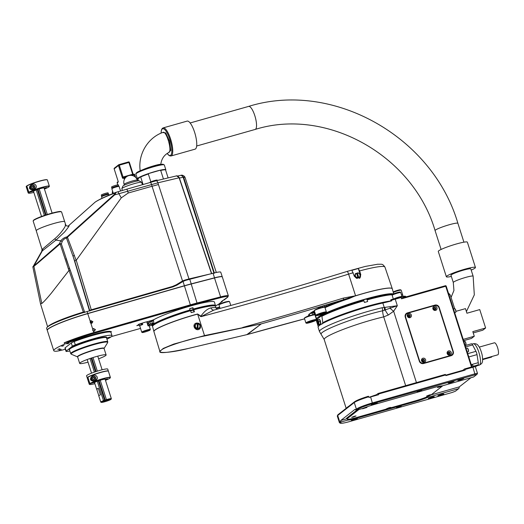 <?xml version="1.0" encoding="UTF-8"?>
<svg xmlns="http://www.w3.org/2000/svg" width="524" height="524" viewBox="0 0 524 524"><rect width="100%" height="100%" fill="white"/><g stroke="black" fill="none" stroke-linecap="round" stroke-linejoin="round"><path stroke-width="0.79" d="M390.963 301.045L390.668 300.114A3.471 0.38 -17.7 0 1 390.766 299.964L391.173 299.649L391.756 300.835A34.708 3.806 162.3 0 1 382.841 303.016A41.651 4.572 162.3 0 0 340.109 315.9A41.651 4.572 162.3 0 0 318.114 327.29L319.47 331.535A41.651 4.572 -17.7 0 1 340.305 320.583A41.651 4.572 -17.7 0 1 382.107 307.732L397.323 305.734L393.648 311.23L388.369 314.996L383.706 316.882A39.569 4.343 162.3 0 0 343.986 329.098A39.569 4.343 162.3 0 0 324.199 339.5L346.161 408.32M392.149 295.339A4.513 0.498 162.3 0 1 396.393 293.486A4.513 0.498 162.3 0 1 400.749 292.615C399.485 292.143 402.15 291.377 396.124 292.923C390.072 295.202 393.013 294.409 392.116 295.156L393.334 299.053M422.934 359.549A1.061 1.009 52 0 0 422.567 361.291A1.061 1.009 52 0 0 424.263 360.813A1.061 1.009 52 0 0 422.934 359.549M448.564 352.279A1.061 1.009 52 0 0 448.197 354.021A1.061 1.009 52 0 0 449.887 353.543A1.061 1.009 52 0 0 448.564 352.279M434.298 307.581A1.061 1.009 52 0 0 433.931 309.324A1.061 1.009 52 0 0 435.621 308.846A1.061 1.009 52 0 0 434.298 307.581M408.674 314.852A1.061 1.009 52 0 0 408.307 316.594A1.061 1.009 52 0 0 409.997 316.116A1.061 1.009 52 0 0 408.674 314.852M438.431 306.795A3.471 3.308 52 0 0 434.632 305.354L407.089 313.169A3.471 3.308 52 0 0 406.166 313.594M452.042 355.279A3.471 3.308 52 0 0 452.991 351.945M391.173 299.649L391.546 300.18A34.708 3.806 -17.7 0 0 395.22 299.165L397.323 305.734L382.644 310.778A40.957 4.493 162.3 0 0 340.62 323.773A40.957 4.493 162.3 0 0 321.173 334.404L324.199 339.5M431.088 394.873L459.286 386.876L470.984 377.725M459.286 386.876A1.389 0.393 -105.8 0 0 459.207 387.753L458.736 388.631L427.342 397.533A13.886 1.526 -17.7 0 1 415.768 401.482L415.545 400.781M347.019 418.755L346.96 418.741A13.886 1.526 -17.7 0 1 346.488 418.519A13.886 1.526 -17.7 0 1 346.901 417.929L356.942 410.076M340.685 421.381L341.491 421.892L340.666 422.541A13.192 1.448 162.3 0 0 340.397 423.222L339.532 422.783A13.886 1.526 -17.7 0 1 339.401 422.645A13.886 1.526 -17.7 0 1 339.814 422.062L340.685 421.381A1.389 0.393 74.2 0 1 340.764 420.497L355.003 409.362A1.389 0.393 74.2 0 1 355.043 409.336A1.389 0.393 74.2 0 1 355.501 409.794L356.372 409.106A13.886 1.526 -17.7 0 1 372.499 402.884L475.006 373.802A3.471 0.38 -17.7 0 1 477.488 373.396A3.471 0.38 -17.7 0 1 477.475 373.442L477.03 374.3L372.544 403.67A13.192 1.448 162.3 0 0 357.224 409.585L356.399 410.233L355.501 409.794M356.602 417.504L356.824 418.198A13.886 1.526 -17.7 0 1 347.897 420.071L347.484 419.226M347.897 420.071L341.491 421.892M356.399 410.233L362.805 408.412A13.886 1.526 -17.7 0 1 374.378 404.469L433.322 387.747A13.886 1.526 -17.7 0 1 442.243 385.88L473.637 376.972L477.03 374.3M475.052 374.588L472.91 367.232L464.899 369.505L465.109 370.16L445.891 375.61L445.682 374.955L378.413 394.041L378.053 393.498L376.546 394.677A5.207 0.57 -17.7 0 1 371.411 396.74M369.774 397.212A5.207 0.57 -17.7 0 1 368.975 397.408M445.885 375.59A5.207 0.57 162.3 0 0 446.507 375.439M463.209 370.697L463.033 370.141A5.207 0.57 -17.7 0 1 457.897 372.204M463.033 370.141L464.546 368.962L472.556 366.695L472.91 367.232A3.471 0.38 162.3 0 1 475.386 366.82L477.488 373.396M405.262 317.105L419.318 361.147A3.471 3.308 52 0 0 423.569 363.525L451.118 355.711A3.471 3.308 52 0 0 453.273 351.512L439.217 307.47A3.471 3.308 52 0 0 434.966 305.092L407.417 312.907A3.471 3.308 52 0 0 405.262 317.105M440.127 395.515A3.124 0.341 -17.7 0 1 437.894 395.882A3.124 0.341 -17.7 0 1 440.769 394.605A3.124 0.341 -17.7 0 1 443.848 393.983A3.124 0.341 -17.7 0 1 440.127 395.515M353.635 420.051A3.124 0.341 -17.7 0 1 351.408 420.418A3.124 0.341 -17.7 0 1 354.276 419.141A3.124 0.341 -17.7 0 1 357.361 418.519A3.124 0.341 -17.7 0 1 353.635 420.051M430.518 398.247A3.124 0.341 -17.7 0 1 428.285 398.613A3.124 0.341 -17.7 0 1 431.16 397.336A3.124 0.341 -17.7 0 1 434.239 396.714A3.124 0.341 -17.7 0 1 430.518 398.247M398.319 407.462L396.589 407.711L401.188 406.244L398.319 407.462M356.824 418.198L415.768 401.482M340.397 423.222A13.192 1.448 162.3 0 0 349.691 421.545L452.192 392.463L455.421 391.218L458.736 388.631M378.413 394.041L378.623 394.696L370.612 396.969A13.886 1.526 162.3 0 0 368.981 397.441L368.772 396.786A13.886 1.526 162.3 0 0 354.276 402.537L337.711 415.486L339.814 422.062L340.666 422.541M417.111 391.644L421.807 390.118L417.111 391.644M450.391 382.703A3.124 0.341 -17.7 0 1 448.164 383.07A3.124 0.341 -17.7 0 1 451.033 381.793A3.124 0.341 -17.7 0 1 454.111 381.171A3.124 0.341 -17.7 0 1 450.391 382.703M373.514 404.508A3.124 0.341 -17.7 0 1 371.28 404.875A3.124 0.341 -17.7 0 1 374.156 403.604A3.124 0.341 -17.7 0 1 377.234 402.976A3.124 0.341 -17.7 0 1 373.514 404.508M460 379.972A3.124 0.341 -17.7 0 1 457.773 380.339A3.124 0.341 -17.7 0 1 460.642 379.062A3.124 0.341 -17.7 0 1 463.72 378.439A3.124 0.341 -17.7 0 1 460 379.972M464.899 369.505L464.546 368.962L472.556 366.695C474.554 366.06 475.497 366.099 475.386 366.82M445.328 374.418L378.053 393.498L445.328 374.418L445.682 374.955M397.303 407.305L400.369 406.329M417.582 391.336L421.113 390.177M427.315 396.727L427.342 397.533M404.574 297.311L401.522 298.811L404.273 297.075A6.943 0.76 -17.7 0 1 405.982 296.905M368.398 396.262L368.772 396.786L368.398 396.262A13.192 1.448 -17.7 0 0 354.709 401.698M416.436 382.612L393.648 311.23A13.886 4.035 35 0 1 390.288 308.485A6.943 3.308 -97.5 0 0 390.013 306.737M388.369 314.996A13.886 6.452 48.9 0 1 385.245 310.09A6.943 4.356 -97.7 0 0 384.878 307.346M384.459 310.339A6.943 4.408 -93.1 0 0 384.236 307.392L382.841 303.016M408.681 315.068A0.865 0.825 52 0 0 408.294 316.398A0.865 0.825 52 0 0 409.683 315.514A0.865 0.825 52 0 0 408.681 315.068M408.91 316.738A0.865 0.825 52 0 0 408.111 315.717M434.311 307.798A0.865 0.825 52 0 0 433.918 309.127A0.865 0.825 52 0 0 435.313 308.243A0.865 0.825 52 0 0 434.311 307.798M434.54 309.468A0.865 0.825 52 0 0 433.741 308.446M448.577 352.495A0.865 0.825 52 0 0 448.184 353.824A0.865 0.825 52 0 0 449.579 352.94A0.865 0.825 52 0 0 448.577 352.495M448.806 354.165A0.865 0.825 52 0 0 448.007 353.143M422.947 359.765A0.865 0.825 52 0 0 422.56 361.095A0.865 0.825 52 0 0 423.949 360.211A0.865 0.825 52 0 0 422.947 359.765M423.176 361.436A0.865 0.825 52 0 0 422.377 360.414M321.9 316.254L321.147 316.051A40.61 4.454 -17.7 0 1 363.564 300.278L363.938 300.809A41.304 4.533 162.3 0 0 321.9 316.254L322.791 322.699A41.304 4.533 -17.7 0 1 390.93 300.94M318.271 326.616A41.304 4.533 -17.7 0 1 318.232 326.524A41.304 4.533 -17.7 0 1 318.219 326.275L316.345 320.603A41.304 4.533 162.3 0 0 316.345 320.609L318.232 326.524M392.207 294.776A41.304 4.533 162.3 0 0 367.141 299.898L367.665 301.542A41.304 4.533 162.3 0 0 364.462 302.453L363.938 300.809M367.141 299.898L366.767 299.374A40.61 4.454 -17.7 0 1 392.587 294.377M321.147 316.051L316.784 319.463L316.345 320.603M321.972 324.133L322.791 322.699M319.096 317.655A38.18 4.192 -17.7 0 1 350.766 303.796A38.18 4.192 -17.7 0 1 389.378 294.462M320.262 321.474L320.465 324.087L319.797 324.618L318.251 324.906L319.575 324.395L318.585 324.546A2.43 0.662 -100.7 0 0 318.723 323.085A2.43 0.662 -100.7 0 0 318.186 320.74A2.43 0.662 -100.7 0 0 317.524 319.922L319.391 319.391L320.262 321.474L318.716 321.762L317.845 319.686M318.585 324.546L317.524 319.922M320.092 324.382L320.374 324.33A2.43 0.662 -100.7 0 0 320.57 321.821A2.43 0.662 -100.7 0 0 319.476 319.555A2.43 0.662 -100.7 0 0 319.463 319.555L319.463 319.555M320.465 324.087L318.919 324.376L318.716 321.762M317.544 320.007L317.184 321.539L318.251 324.906M317.328 320.046L317.328 320.079A2.43 0.662 -100.7 0 0 317.184 321.539A2.43 0.662 -100.7 0 0 317.721 323.884A2.43 0.662 -100.7 0 0 318.382 324.703L318.402 324.736M317.328 320.079L318.382 324.703M471.194 270.115A15.275 1.677 162.3 0 0 475.451 267.469A15.275 1.677 162.3 0 0 460.393 270.515A15.275 1.677 162.3 0 0 446.356 276.757A15.275 1.677 162.3 0 0 451.354 276.449M475.451 267.469L467.375 242.16A15.275 1.677 162.3 0 0 452.317 245.212A15.275 1.677 162.3 0 0 438.28 251.448L446.356 276.757M453.293 282.508A10.415 1.14 162.3 0 1 453.601 282.069A10.415 1.14 162.3 0 1 456.777 280.458A10.415 1.14 162.3 0 1 467.218 276.986A10.415 1.14 162.3 0 1 473.133 276.181L470.821 268.95A10.415 1.14 162.3 0 0 461.985 270.581A10.415 1.14 162.3 0 0 451.295 274.838A10.415 1.14 162.3 0 0 450.987 275.277L453.293 282.508L453.941 290.453L451.072 297.416M455.952 311.328L465.463 308.629L466.936 313.228L479.748 309.592L485.624 327.998L472.805 331.633L474.279 336.238L471.462 338.439L463.609 340.666M474.279 336.238L463.196 339.382M485.624 327.998L482.807 330.199L473.218 332.923M471.364 343.836A3.471 0.983 74.2 0 1 471.469 343.783A3.471 0.983 74.2 0 1 472.609 344.916L475.969 351.329A3.471 0.983 74.2 0 1 477.017 354.617L478.274 362.667A3.471 0.983 74.2 0 1 478.078 364.874L475.975 366.518A3.471 0.983 74.2 0 1 475.877 366.571A3.471 0.983 74.2 0 1 475.759 366.577M479.237 347.104L494.387 342.807A6.249 1.762 74.2 0 1 497.793 348.336A6.249 1.762 74.2 0 1 497.8 354.827L482.643 359.123M491.879 356.503A3.865 1.087 74.2 0 1 491.505 357.106L482.637 359.621M473.336 366.486A1.703 0.478 -105.8 0 0 472.596 365.13A1.703 0.478 -105.8 0 0 472.491 365.09M473.198 366.518A1.906 0.537 -105.8 0 0 472.366 364.986A1.906 0.537 -105.8 0 0 472.196 364.946A1.906 0.537 -105.8 0 0 472.137 364.979M465.862 344.681A1.703 0.478 -105.8 0 0 465.934 344.589A1.703 0.478 -105.8 0 0 465.816 342.932A1.703 0.478 -105.8 0 0 465.043 341.465A1.703 0.478 -105.8 0 0 464.939 341.425M465.037 345.139L465.685 344.956A1.906 0.537 -105.8 0 0 465.81 344.831A1.906 0.537 -105.8 0 0 465.679 342.971A1.906 0.537 -105.8 0 0 464.814 341.321A1.906 0.537 -105.8 0 0 464.644 341.281A1.906 0.537 -105.8 0 0 464.585 341.314M448.511 293.355A4.166 3.969 52 0 1 450.575 295.85L454.662 308.662M455.815 312.062A1.703 0.478 -105.8 0 0 455.887 311.97A1.703 0.478 -105.8 0 0 455.769 310.313A1.703 0.478 -105.8 0 0 454.996 308.846A1.703 0.478 -105.8 0 0 454.891 308.806M455.474 312.311A1.906 0.537 -105.8 0 0 455.638 312.337A1.906 0.537 -105.8 0 0 455.762 312.212A1.906 0.537 -105.8 0 0 455.631 310.352A1.906 0.537 -105.8 0 0 454.767 308.702A1.906 0.537 -105.8 0 0 454.596 308.662L453.496 308.977M468.404 351.499A1.703 0.478 -105.8 0 0 468.476 351.414A1.703 0.478 -105.8 0 0 468.358 349.757A1.703 0.478 -105.8 0 0 467.585 348.283A1.703 0.478 -105.8 0 0 467.48 348.244M468.056 351.748A1.906 0.537 -105.8 0 0 468.22 351.781A1.906 0.537 -105.8 0 0 468.351 351.656A1.906 0.537 -105.8 0 0 468.22 349.796A1.906 0.537 -105.8 0 0 467.356 348.146A1.906 0.537 -105.8 0 0 467.179 348.106L466.085 348.414M365.326 407.698L362.556 408.812L366.97 407.397L365.326 407.698M440.284 386.43L437.514 387.544L441.929 386.136L440.284 386.43M359.15 409.454A13.886 1.526 162.3 0 0 358.278 410.01L347.517 418.434A13.886 1.526 162.3 0 0 347.104 419.017A13.886 1.526 162.3 0 0 357.014 417.386L415.316 400.847A13.886 1.526 162.3 0 0 431.442 394.624L442.21 386.201A13.886 1.526 162.3 0 0 442.603 385.775M429.353 394.978L426.582 396.092L430.997 394.683L429.353 394.978M389.227 407.685L386.45 408.799L390.871 407.39L389.227 407.685M354.394 416.246L351.624 417.359L356.038 415.945L354.394 416.246M353.327 417.078L351.787 417.333L355.888 416.023L353.327 417.078M353.294 416.79L354.028 416.528M388.153 408.524L386.62 408.772L390.721 407.462L388.153 408.524M388.12 408.229L388.86 407.967M428.285 395.816L426.746 396.065L430.846 394.762L428.285 395.816M428.252 395.522L428.986 395.266M440.245 386.463L441.778 386.214L437.678 387.518L440.245 386.463M440.271 386.758L439.184 386.974M403.159 296.348L402.753 295.091A4.513 0.498 162.3 0 0 402.714 295.045A4.513 0.498 162.3 0 0 401.548 295.123M401.502 294.986A4.336 0.478 -17.7 0 1 402.498 294.933L402.714 295.045M402.668 295.019A4.513 0.498 162.3 0 0 402.701 294.92L401.194 290.191A4.513 0.498 162.3 0 0 401.148 290.145L400.46 289.798A3.956 0.432 162.3 0 0 397.126 290.46A3.956 0.432 162.3 0 0 393.19 291.992M401.148 290.145A4.513 0.498 162.3 0 0 397.834 290.761A4.513 0.498 162.3 0 0 393.308 292.405M402.701 294.92A4.513 0.498 162.3 0 0 401.495 294.96M449.874 355.095A2.188 2.083 -128 0 1 447.136 352.482A2.188 2.083 -128 0 1 450.633 351.493A2.188 2.083 -128 0 1 449.874 355.095M424.25 362.366A2.188 2.083 -128 0 1 421.512 359.752A2.188 2.083 -128 0 1 425.003 358.763A2.188 2.083 -128 0 1 424.25 362.366M435.608 310.391A2.188 2.083 -128 0 1 432.87 307.784A2.188 2.083 -128 0 1 436.368 306.795A2.188 2.083 -128 0 1 435.608 310.391M409.984 317.662A2.188 2.083 -128 0 1 407.246 315.055A2.188 2.083 -128 0 1 410.737 314.066A2.188 2.083 -128 0 1 409.984 317.662M434.75 305.512L407.842 313.149A3.471 3.308 52 0 0 405.687 317.341L419.534 360.728A3.471 3.308 52 0 0 423.785 363.106L450.692 355.469A3.471 3.308 52 0 0 452.847 351.276L439.001 307.889A3.471 3.308 52 0 0 434.75 305.512M405.209 316.928A3.471 3.308 -128 0 1 406.421 313.961L406.755 313.699M451.786 354.918L451.452 355.174A3.471 3.308 -128 0 1 450.365 355.731L450.692 355.469M423.785 363.106L450.365 355.731M423.458 363.361A3.471 3.308 -128 0 1 419.776 362.084M435.418 309.501A1.212 1.159 52 0 0 433.918 307.588M409.788 316.771A1.212 1.159 52 0 0 408.294 314.858M449.677 354.198A1.212 1.159 52 0 0 448.184 352.285M424.054 361.468A1.212 1.159 52 0 0 422.56 359.556M435.084 309.658A1.212 1.159 52 0 0 435.627 307.791A1.212 1.159 52 0 0 433.682 309.029A1.212 1.159 52 0 0 435.084 309.658M409.46 316.928A1.212 1.159 52 0 0 410.004 315.062A1.212 1.159 52 0 0 408.058 316.3A1.212 1.159 52 0 0 409.46 316.928M449.35 354.355A1.212 1.159 52 0 0 449.893 352.488A1.212 1.159 52 0 0 447.948 353.726A1.212 1.159 52 0 0 449.35 354.355M423.719 361.626A1.212 1.159 52 0 0 424.27 359.759A1.212 1.159 52 0 0 422.324 360.997A1.212 1.159 52 0 0 423.719 361.626M362.785 408.694L366.82 407.476L362.785 408.694M365.307 407.895L364.029 408.34M193.435 310.097A31.237 3.426 162.3 0 0 190.618 310.883M161.156 321.061A30.89 3.393 -17.7 0 1 198.642 308.42A30.89 3.393 -17.7 0 1 205.421 306.933M359.588 270.928L360.781 274.589L359.746 278.211L354.381 276.397L351.918 270.312L358.311 268.504L359.588 270.928A40.322 4.428 162.3 0 1 384.963 267.135L392.273 288.731A40.721 4.467 -17.7 0 1 392.286 288.776M365.149 266.454L377.175 264.332M365.149 266.474L347.72 271.222M353.196 272.735A40.322 4.428 162.3 0 0 348.617 274.118L347.464 271.314L347.949 271.177L343.416 272.552C298.909 286.222 255.692 298.752 213.759 310.123L200.941 316.673L197.653 314.118A33.32 3.655 162.3 0 0 153.912 331.568L159.866 351.408L163.252 348.434L173.706 344.091L204.661 335.55L261.279 323.871L246.83 334.666M200.43 327.913L199.546 328.987C196.323 331.738 191.699 326 195.288 323.511C199.12 322.384 200.836 323.852 200.43 327.913M194.024 312.035L193.422 310.044L193.756 309.789A33.051 3.629 -17.7 0 1 215.547 306.389L216.222 308.171A5.207 0.57 -17.7 0 1 219.661 307.162L216.176 308.06A3.124 0.341 -17.7 0 1 219.661 307.162M153.912 331.568L152.582 326.485A33.051 3.629 -17.7 0 1 190.553 310.693L191.214 312.645A33.156 3.635 -17.7 0 1 194.411 311.741L193.756 309.789M153.879 331.437A33.32 3.655 -17.7 0 1 192.164 315.514A33.32 3.655 -17.7 0 1 197.613 314L200.895 316.155C204.163 311.518 207.504 308.76 210.917 307.876A33.15 3.635 -17.7 0 1 216.222 308.171L216.936 309.258M320.275 306.868L320.524 307.654L318.605 307.64L320.845 306.691A488.25 53.579 162.3 0 0 327.585 304.667A4.166 0.458 -17.7 0 1 331.103 304.018A4.166 0.458 -17.7 0 1 329.544 304.903A41.396 4.539 162.3 0 0 326.59 306.14L323.603 307.084M309.357 313.994L309.835 315.494A3.471 0.38 162.3 0 0 306.265 316.935M309.835 315.494L308.649 315.723L308.498 315.252M314.976 314.315A41.396 4.539 -17.7 0 1 314.361 314.086A41.396 4.539 -17.7 0 1 314.059 313.738A41.396 4.539 -17.7 0 1 314.669 312.52L309.684 313.706A47.206 5.181 162.3 0 0 308.525 315.5A47.206 5.181 162.3 0 0 308.649 315.723M314.708 311.931L310.365 313.182A47.206 5.181 -17.7 0 1 314.348 310.798M320.524 307.654A3.471 0.38 162.3 0 0 316.168 309.324M393.701 293.807L392.306 288.822A40.721 4.467 162.3 0 0 355.593 295.85L343.646 299.636L343.325 298.11L355.567 295.778L348.617 274.118A485.872 53.317 -17.7 0 1 200.941 316.673L200.895 316.155A3.471 1.376 13 0 0 201.223 316.273M314.361 314.086L312.677 314.885A3.471 0.38 162.3 0 1 312.69 314.885M314.498 314.682L315.062 314.544M393.347 293.964A40.518 4.447 162.3 0 0 351.27 303.363A40.518 4.447 162.3 0 0 316.679 319.07A40.518 4.447 162.3 0 0 316.915 319.358M390.485 294.377A38.56 4.231 162.3 0 0 350.89 303.71A38.56 4.231 162.3 0 0 318.566 318.068M355.383 295.824L349.082 298.588A40.702 4.467 162.3 0 0 325.004 307.667M348.794 297.023L349.082 298.588M312.088 313.024L312.677 314.885M322.686 307.254L322.365 306.232M214.657 309.907L214.067 310.057M261.26 323.878L204.629 335.969C189.328 338.851 163.835 347.183 161.313 350.124C155.111 353.897 171.053 352.907 188.411 348.44L247.459 334.495L261.26 323.878A0.347 0.328 52.4 0 0 261.279 323.871A486.881 53.428 -17.7 0 0 343.646 299.636A41.396 4.539 -17.7 0 0 329.544 304.903L329.314 304.195M213.956 310.07A3.471 2.934 82.3 0 1 210.917 307.876M199.389 329.105A3.471 3.301 52.4 0 0 195.144 323.622M359.503 278.375A3.471 3.301 52.4 0 0 360.361 274.91L358.311 268.504M228.156 339.028L247.315 334.541M343.325 298.11A485.493 53.278 162.3 0 1 242.684 327.461L242.678 327.867M304.437 318.271L304.66 317.839A5.207 0.57 -17.7 0 1 304.817 317.682A5.207 0.57 -17.7 0 1 309.894 315.638A5.207 0.57 -17.7 0 1 314.518 314.695L314.95 314.911A5.554 0.609 162.3 0 0 310.018 315.92A5.554 0.609 162.3 0 0 304.601 318.101A5.554 0.609 162.3 0 0 304.437 318.271A5.554 0.609 162.3 0 0 304.424 318.343L305.892 322.948A5.554 0.609 -17.7 0 1 306.068 322.705A5.554 0.609 -17.7 0 1 311.78 320.433A5.554 0.609 -17.7 0 1 316.476 319.568A5.554 0.609 -17.7 0 1 316.463 319.64L316.241 320.072A5.207 0.57 162.3 0 0 312.114 320.734A5.207 0.57 162.3 0 0 306.494 322.941A5.207 0.57 162.3 0 0 306.376 323.216A5.207 0.57 162.3 0 0 311.466 322.129A5.207 0.57 162.3 0 0 316.241 320.072M307.929 322.535A3.642 0.4 -17.7 0 1 311.485 321.107A3.642 0.4 -17.7 0 1 314.728 320.439A3.642 0.4 -17.7 0 1 311.413 321.965A3.642 0.4 -17.7 0 1 307.824 322.646A3.642 0.4 -17.7 0 1 307.929 322.535M306.376 323.216L305.944 323A5.554 0.609 -17.7 0 1 305.892 322.948M316.476 319.568L315.009 314.97A5.554 0.609 162.3 0 0 314.95 314.911M219.752 307.45A5.554 0.609 162.3 0 0 216.34 308.453M218.999 304.975L219.222 304.542A5.207 0.57 -17.7 0 1 223.997 302.486A5.207 0.57 -17.7 0 1 229.08 301.398A5.207 0.57 -17.7 0 1 229.086 301.405L229.512 301.621A5.554 0.609 162.3 0 0 229.512 301.621A5.554 0.609 162.3 0 0 224.089 302.78A5.554 0.609 162.3 0 0 218.999 304.975A5.554 0.609 162.3 0 0 218.986 305.047L220.06 308.413M230.776 305.466L229.564 301.673A5.554 0.609 162.3 0 0 229.525 301.621M316.391 315.324A5.207 0.57 162.3 0 0 316.28 315.605A5.207 0.57 162.3 0 0 321.363 314.511A5.207 0.57 162.3 0 0 326.138 312.455A5.207 0.57 162.3 0 0 322.018 313.116A5.207 0.57 162.3 0 0 316.391 315.324M317.832 314.917A3.642 0.4 -17.7 0 1 321.389 313.49A3.642 0.4 -17.7 0 1 324.625 312.828A3.642 0.4 -17.7 0 1 321.31 314.354A3.642 0.4 -17.7 0 1 317.727 315.029A3.642 0.4 -17.7 0 1 317.832 314.917M314.341 310.653L314.564 310.228A5.207 0.57 -17.7 0 1 314.714 310.07A5.207 0.57 -17.7 0 1 319.797 308.027A5.207 0.57 -17.7 0 1 324.422 307.077L324.854 307.3A5.554 0.609 162.3 0 0 319.922 308.308A5.554 0.609 162.3 0 0 314.498 310.49A5.554 0.609 162.3 0 0 314.341 310.653A5.554 0.609 162.3 0 0 314.328 310.725L315.795 315.33A5.554 0.609 -17.7 0 1 315.972 315.088A5.554 0.609 -17.7 0 1 321.677 312.821A5.554 0.609 -17.7 0 1 326.373 311.95A5.554 0.609 -17.7 0 1 326.367 312.029L326.138 312.455M326.373 311.95L324.906 307.352A5.554 0.609 162.3 0 0 324.854 307.3M316.28 315.605L315.848 315.382A5.554 0.609 -17.7 0 1 315.795 315.33M355.619 273.508L355.364 274.825A2.43 2.312 52.4 0 1 356.562 273.266L355.22 273.816L354.663 276.482L356.687 278.414L358.776 277.582A2.43 2.312 52.4 0 0 357.329 273.05L356.589 273.345M358.776 277.582L357.329 273.05M356.687 278.414L359.674 277.379L360.23 274.714L358.206 272.775L357.316 273.017M355.036 274.674A2.43 2.312 52.4 0 0 354.807 275.788M355.134 276.934A2.43 2.312 52.4 0 0 356.189 277.936M357.479 278.192A2.43 2.312 52.4 0 0 358.285 277.962M358.789 277.615L359.674 277.379M354.663 276.482L355.062 276.174L357.086 278.106M356.562 273.266L358.01 277.799A2.43 2.312 52.4 0 1 355.364 274.825L355.062 276.174M358.534 277.812L357.067 273.214M198.779 328.646L195.668 328.613L194.489 326.072L196.022 323.878L197.404 323.701A2.43 2.312 52.4 0 0 197.05 328.371L198.779 328.646L200.312 326.445L199.14 323.911L197.384 323.898M197.404 323.701L197.05 328.371M196.356 328.699A2.43 2.312 52.4 0 0 197.528 328.843M195.413 324.749A2.43 2.312 52.4 0 0 194.98 325.365M194.784 326.714A2.43 2.312 52.4 0 0 195.393 328.017M194.489 326.072L194.889 325.764L196.068 328.306L197.044 328.404M196.428 323.57L194.889 325.764M195.668 328.613L196.068 328.306M197.849 328.509L197.856 328.469A2.43 2.312 52.4 0 0 198.203 323.806L198.21 323.773M197.856 328.469L198.203 323.806M197.594 328.699L197.954 323.97M47.363 329.943L47.455 329.773A34.571 3.792 -17.7 0 1 87.705 313.522L184.402 285.757A37.348 4.1 -17.7 0 1 191.175 283.903L214.467 277.851A13.742 1.506 -17.7 0 1 221.999 276.685L222.169 276.777A13.886 1.526 162.3 0 0 214.565 277.949L191.273 284.001A37.486 4.113 162.3 0 0 184.474 285.862L87.777 313.627A34.708 3.806 162.3 0 0 47.363 329.943A34.708 3.806 162.3 0 0 47.291 330.408L53.749 350.654A34.708 3.806 162.3 0 0 55.511 351.257A13.886 1.526 162.3 0 0 64.721 349.384L65.336 349.207M59.939 348.722L57.791 349.37L59.939 348.722M63.915 345.611L61.767 346.259L63.915 345.611M61.236 349.298L59.088 349.947L61.236 349.298M69.024 343.213L66.876 343.862L69.024 343.213M65.179 347.766L66.227 351.054A6.943 0.76 162.3 0 0 66.017 351.349L64.969 348.06A6.943 0.76 -17.7 0 1 65.179 347.766L71.297 342.984A6.943 0.76 -17.7 0 1 74.264 341.563A25.335 2.777 -17.7 0 1 110.957 332.399A25.335 2.777 162.3 0 0 92.859 335.373L76.812 339.932A13.886 1.526 162.3 0 0 64.616 344.13A34.708 3.806 162.3 0 0 53.749 350.654M93.462 331.437L92.709 329.079L93.468 328.522L95.447 329.576L93.462 331.437L93.822 332.557L190.513 304.798A37.486 4.113 -17.7 0 1 197.312 302.931L220.604 296.879L214.467 277.851M90.947 323.544L90.194 321.192L90.953 320.629L92.931 321.69L90.947 323.544L92.709 329.079M218.639 304.202A0.694 0.662 52 0 0 218.855 304.09L215.469 305.885A13.192 1.448 162.3 0 0 218.639 304.202L222.242 301.379L221.279 301.654L227.501 297.265A13.192 1.448 162.3 0 0 220.545 297.697L220.604 296.879A13.886 1.526 -17.7 0 1 228.346 295.844L222.307 276.908A13.886 1.526 162.3 0 0 222.169 276.777M74.264 341.563L75.312 344.851A25.335 2.777 -17.7 0 1 112.005 335.688L110.747 331.744A25.335 2.777 162.3 0 0 92.65 334.718L76.602 339.27L76.812 339.932M110.767 331.816L111.422 331.627A26.03 2.856 162.3 0 1 111.396 331.771L110.806 331.934M220.545 297.697L197.247 303.75A36.791 4.035 162.3 0 0 190.579 305.577L93.881 333.343A34.014 3.734 162.3 0 0 69.044 341.687A13.886 1.526 -17.7 0 1 76.602 339.27M193.33 309.042L193.166 309.566A32.062 3.517 162.3 0 0 189.957 310.477L189.714 308.616A33.241 3.648 162.3 0 1 192.917 307.706L193.33 309.042A33.189 3.642 -17.7 0 1 215.449 305.603L214.46 302.079A33.32 3.655 162.3 0 0 214.447 302.053A33.32 3.655 162.3 0 0 208.657 301.798A33.32 3.655 162.3 0 0 172.874 311.629L172.874 311.629M138.113 325.162L136.803 325.699L138.88 325.109M141.12 323.4L142.705 324.513L140.845 324.061L138.585 324.369L142.083 323.19A5.207 0.57 162.3 0 1 147.264 321.716L152.759 320.112A34.014 3.734 162.3 0 1 153.165 319.876L153.814 319.686A33.32 3.655 -17.7 0 1 156.8 318.12L156.8 318.134A33.32 3.655 162.3 0 0 153.375 319.961L152.746 320.229L153.368 319.941A33.32 3.655 -17.7 0 1 153.768 319.699M164.484 314.78L164.484 314.78A33.32 3.655 162.3 0 0 156.827 318.107M164.523 314.767A33.32 3.655 -17.7 0 1 172.835 311.649A33.32 3.655 162.3 0 0 164.529 314.773A0.694 0.373 -111.8 0 1 164.523 314.767M131.02 322.843L130.338 323.033M214.447 302.047A33.32 3.655 -17.7 0 1 214.454 302.06L214.46 302.079A33.32 3.655 162.3 0 0 208.683 301.804L208.657 301.798M153.329 319.823L153.368 319.941A0.694 0.629 -121.2 0 0 153.375 319.961L154.01 323.786L153.571 324.192A33.176 3.642 162.3 0 0 152.936 324.69L152.608 324.88L152.183 324.238M192.917 307.706L192.636 307.922A32.062 3.517 162.3 0 0 189.754 308.741M193.166 309.566L192.636 307.922M69.044 341.687L64.197 342.814A34.708 3.806 -17.7 0 1 93.822 332.557L93.881 333.343M227.501 297.265A0.694 0.662 52 0 0 227.717 297.154L224.115 299.977A0.694 0.662 -128 0 1 223.899 300.088M222.242 301.379A0.694 0.662 52 0 0 222.68 300.56M142.259 323.125L142.705 324.513A4.513 0.498 162.3 0 0 139.744 325.954L138.775 325.096L138.139 325.162L139.384 325.201M151.108 324.035L151.39 324.101A34.512 3.786 -17.7 0 1 152.052 323.583L150.087 324.14L148.037 325.869L148.154 323.007L149.956 321.775L152.045 321.186L151.816 320.531L152.746 320.229M152.589 326.229L152.209 325.784A33.189 3.642 -17.7 0 1 152.608 324.88A1.389 1.258 -44.2 0 0 152.314 324.343L151.338 324.127L149.373 324.69A2.083 0.59 -105.8 0 0 149.425 324.657L151.39 324.101A1.389 1.336 -131.2 0 1 152.936 324.69M153.571 324.192A1.389 1.303 -125.6 0 0 152.052 323.583L152.045 321.186L153.584 320.557M149.425 324.657A5.902 0.648 -17.7 0 0 150.087 324.14A2.083 0.59 -105.8 0 0 149.956 321.775M149.347 324.585A2.083 0.616 -142.4 0 0 148.154 323.007L147.709 321.612M152.248 323.144A1.389 1.061 -169.2 0 1 154.01 323.786A33.189 3.642 -17.7 0 1 190.127 309.946M140.845 324.061L141.094 323.491M137.137 325.443L138.159 325.149A5.902 0.648 -17.7 0 1 139.482 324.114L139.541 323.937M90.98 321.12A1.146 1.094 52 0 0 90.469 322.876A1.146 1.094 52 0 0 92.303 321.71A1.146 1.094 52 0 0 90.98 321.12M91.543 323.315A1.146 1.094 52 0 0 90.298 321.723M93.495 329.007A1.146 1.094 52 0 0 92.984 330.762A1.146 1.094 52 0 0 94.818 329.596A1.146 1.094 52 0 0 93.495 329.007M93.468 331.129A1.146 1.094 52 0 0 92.741 330.199M149.969 182.483L149.956 182.431A3.819 0.419 -17.7 0 1 150.034 182.3A3.819 0.419 -17.7 0 1 153.918 180.734A3.819 0.419 -17.7 0 1 157.233 180.112L157.344 180.472M112.509 193.742L112.49 193.69A3.124 0.341 -17.7 0 1 112.581 193.559A3.124 0.341 -17.7 0 1 113.256 193.199M113.06 192.577L112.509 192.963L112.195 191.974L112.745 191.594M112.509 192.963L113.177 192.956M121.843 188.633L122.865 186.151A8.679 0.95 -17.7 0 1 130.836 182.699A8.679 0.95 -17.7 0 1 139.332 180.898L141.604 182.326A10.415 1.14 162.3 0 0 131.406 184.487A10.415 1.14 162.3 0 0 121.843 188.633A10.415 1.14 162.3 0 0 121.837 188.745L122.38 190.448M142.397 184.664L141.677 182.411A10.415 1.14 162.3 0 0 141.604 182.326M155.962 180.852A2.777 1.231 75.4 0 1 156.1 180.793L175.756 176.077C177.263 175.645 178.376 176.195 179.103 177.721L211.519 273.62M150.185 182.437A2.777 0.694 73.9 0 1 150.257 182.398A2.777 0.694 73.9 0 1 151.58 184.5L152.058 186.262L158.445 184.54L188.981 278.945L211.683 273.62L179.293 177.747L157.888 182.824L114.618 194.902L67.439 237.221L76.157 260.402L121.26 197.869L128.19 193.022L152.058 186.262L182.529 280.995L184.979 280.026A36.045 3.956 -17.7 0 1 188.981 278.945L189.262 279.403M47.271 330.336A34.708 3.806 -17.7 0 1 47.245 330.277A34.708 3.806 -17.7 0 1 87.737 313.496L184.428 285.731A37.486 4.113 -17.7 0 1 191.227 283.87L214.519 277.818A13.879 1.526 -17.7 0 1 222.261 276.777A13.879 1.526 -17.7 0 1 222.268 276.842M222.261 276.777L220.748 272.192A13.84 1.52 162.3 0 0 213.039 273.227L214.519 277.818M191.227 283.87L189.74 279.279L213.039 273.227M189.74 279.279A37.44 4.107 162.3 0 0 185.555 280.406L183.04 281.414L190.579 305.577M87.737 313.496L87.102 311.525L172.972 286.87L176.968 285.115L183.04 281.414M87.102 311.525A34.689 3.806 162.3 0 0 46.636 328.299L47.245 330.277M89.918 311.027L89.689 310.385L91.268 309.782L91.641 310.306M83.912 312.546L83.329 312.088L69.05 270.377L51.45 293.001C46.688 298.739 43.479 302.237 41.822 303.475L40.531 303.881L32.874 267.037L33.909 266.33L41.822 303.475M214.421 273.187L183.603 177.092L183.118 177.191L214.002 273.286M216.307 272.454L185.064 177.433L183.603 177.092L181.022 175.271M177.092 176.103L180.695 175.37C181.723 175.023 182.529 175.619 183.118 177.178L183.118 177.191A5.004 0.55 -17.7 0 1 179.365 177.924M68.939 270.443L60.116 243.902L37.23 263.611L33.909 266.33L33.936 265.937L32.914 266.598M114.193 194.587L115.771 192.74A0.694 0.616 3.2 0 1 116.014 192.655L114.618 194.902L114.193 194.587L67.026 236.9L67.439 237.221L67.02 236.907M59.775 244.06L59.415 243.739L33.936 265.937L42.287 250.911L41.71 251.356L42.044 249.476L54.758 238.754C62.376 232.44 67.544 223.113 65.1 224.914M89.689 310.385L74.729 261.05L66.502 238.119C64.648 238.505 63.201 239.632 62.16 241.505L61.4 244.014L60.116 243.902L60.077 243.509L59.415 243.739L60.738 240.844L55.944 240.103L64.491 232.119C68.775 226.833 70.078 224.763 68.395 225.916L68.349 225.942A2.083 1.985 52 0 0 68.395 225.916L68.297 225.988M116.099 192.334L115.771 192.74C105.658 196.552 98.761 199.696 95.08 202.179L68.035 226.217M62.16 241.505L60.738 240.844C62.539 238.623 64.635 237.307 67.026 236.9L66.502 238.119L67.426 237.228M54.758 238.754L55.944 240.103L42.287 250.911A2.083 1.985 52 0 0 42.575 249.103M68.389 225.923C67.111 226.322 66.214 225.936 65.703 224.757L64.688 221.678A14.927 1.638 162.3 0 0 52.014 224.03A14.927 1.638 162.3 0 0 36.693 230.128A14.927 1.638 162.3 0 0 36.254 230.757L42.044 249.476M176.64 175.913L179.267 177.675M60.077 243.509L61.4 244.014L69.502 268.373M74.729 261.05L76.157 260.402M47.9 326.662A33.294 3.655 -17.7 0 1 83.329 312.088L84.443 311.918M89.486 310.843L73.046 256.144A1.389 0.334 -18.9 0 1 74.447 255.417M69.05 270.377L70.262 270.194L69.62 268.701M68.297 268.76L69.646 268.589L65.985 258.424M168.073 177.78L165.538 169.835A14.927 1.638 162.3 0 0 160.698 170.431L163.409 178.926M150.84 181.854L148.331 173.994A14.927 1.638 162.3 0 0 140.681 176.988L143.072 184.468M138.375 180.839L137.969 178.881L140.406 176.804A14.58 1.598 -17.7 0 1 148.993 173.444L148.331 173.994M160.698 170.431L159.827 170.326A14.58 1.598 -17.7 0 1 165.263 169.652L165.538 169.835M159.827 170.326L148.993 173.444M142.96 169.645C148.678 167.038 160.613 163.632 160.77 164.457M160.783 164.523C161.451 158.942 164.117 154.94 168.787 152.523L168.787 152.523C172.429 151.37 166.442 130.463 163.01 132.369C147.486 137.747 137.583 154.888 140.288 171.328M194.646 132.395A14.58 4.172 -105.8 0 0 187.14 121.103L163.141 127.902A14.58 4.172 74.2 0 1 170.647 139.188A14.58 4.172 74.2 0 1 171.086 155.949L195.085 149.157A14.58 4.172 -105.8 0 0 194.646 132.395M162.584 132.526L165.728 132.886L169.534 141.218L170.791 150.44L168.414 152.713M165.636 170.143A14.927 1.638 162.3 0 0 165.833 169.73A14.927 1.638 162.3 0 0 151.122 172.704A14.927 1.638 162.3 0 0 137.399 178.802A14.927 1.638 162.3 0 0 137.943 179.044M102.036 198.255L101.577 196.814A3.819 0.419 -17.7 0 1 101.708 196.638A3.819 0.419 -17.7 0 1 105.645 195.079A3.819 0.419 -17.7 0 1 108.854 194.489L109.064 195.164M101.597 196.081L101.283 195.092A3.576 0.393 -17.7 0 1 101.407 194.928A3.576 0.393 -17.7 0 1 105.095 193.474A3.576 0.393 -17.7 0 1 108.095 192.924L108.409 193.906A3.576 0.393 162.3 0 0 105.409 194.456A3.576 0.393 162.3 0 0 101.722 195.917A3.576 0.393 162.3 0 0 101.597 196.081A3.576 0.393 162.3 0 0 102.678 196.028M107.505 194.489A3.576 0.393 162.3 0 0 108.409 193.906M102.704 196.12L102.678 195.649L107.42 194.221L107.531 194.581M113.328 193.415L111.848 188.784A3.819 0.419 -17.7 0 1 111.933 188.64A3.819 0.419 -17.7 0 1 115.824 187.075A3.819 0.419 -17.7 0 1 119.118 186.459L120.566 190.978M111.867 188.051L111.553 187.061A3.576 0.393 -17.7 0 1 111.638 186.93A3.576 0.393 -17.7 0 1 115.28 185.47A3.576 0.393 -17.7 0 1 118.365 184.887L118.679 185.876A3.576 0.393 162.3 0 0 115.594 186.452A3.576 0.393 162.3 0 0 111.953 187.919A3.576 0.393 162.3 0 0 111.867 188.051A3.576 0.393 162.3 0 0 112.942 187.998M117.769 186.459A3.576 0.393 162.3 0 0 118.679 185.876M112.974 188.09L112.915 187.638L117.69 186.19L117.802 186.551M88.032 362.182A13.886 1.526 -17.7 0 1 79.674 363.387A13.886 1.526 -17.7 0 1 92.434 357.715A13.886 1.526 -17.7 0 1 106.123 354.945A13.886 1.526 -17.7 0 1 105.71 355.534A13.886 1.526 -17.7 0 1 98.617 358.809M112.005 335.688A25.335 2.777 -17.7 0 1 106.922 339.179M69.889 351.001A25.335 2.777 -17.7 0 1 66.882 351.44A6.943 0.76 162.3 0 1 66.017 351.349M82.51 342.748L80.63 343.174L82.51 342.748M107.243 337.895L110.178 337.011L107.243 337.895M66.227 351.054L72.345 346.266L71.297 342.984M75.312 344.851A6.943 0.76 162.3 0 0 72.345 346.266M98.82 395.731L96.783 389.352A5.554 0.609 -17.7 0 1 96.678 389.28A5.554 0.609 -17.7 0 1 98.316 388.277L100.412 394.854A5.554 0.609 162.3 0 0 98.781 395.849L100.772 402.098A5.554 0.609 -17.7 0 1 103.483 400.664L97.287 381.249M101.256 402.366A5.207 0.57 162.3 0 0 104.689 401.777A5.207 0.57 162.3 0 0 111.114 399.223A5.207 0.57 162.3 0 0 105.992 400.192A5.207 0.57 162.3 0 0 101.256 402.366L100.824 402.15A5.554 0.609 -17.7 0 1 100.772 402.098M94.372 372.112L90.03 358.508M44.376 215.462L36.241 189.97M100.222 380.247L106.418 399.655A5.554 0.609 -17.7 0 1 111.35 398.718A5.554 0.609 -17.7 0 1 111.357 398.751L111.357 398.751M39.176 188.968L47.324 214.499M92.977 357.545L97.32 371.136M37.348 189.564L45.496 215.089M91.15 358.134L95.486 371.732M98.394 380.85L104.59 400.257A5.554 0.609 -17.7 0 1 105.219 400.041L99.023 380.634M96.115 371.523L91.779 357.925M46.125 214.886L37.977 189.347M105.082 401.495A3.819 0.419 -17.7 0 1 102.527 401.895A3.819 0.419 -17.7 0 1 106.038 400.336A3.819 0.419 -17.7 0 1 109.804 399.576A3.819 0.419 -17.7 0 1 105.082 401.495M103.483 400.664L104.59 400.257M105.219 400.041L106.418 399.655M96.783 389.352L98.316 388.277M87.246 377.896A11.109 1.218 -17.7 0 1 87.194 377.817L86.565 375.846A11.109 1.218 -17.7 0 1 96.776 371.313A11.109 1.218 -17.7 0 1 107.728 369.093L108.357 371.064A11.109 1.218 -17.7 0 1 108.357 371.156M87.194 377.817A11.109 1.218 -17.7 0 1 97.405 373.284A11.109 1.218 -17.7 0 1 108.357 371.064M105.114 379.193A5.554 0.609 162.3 0 0 105.114 379.18L111.35 398.718M102.488 379.18L101.414 379.618L102.488 379.18M87.587 377.509A11.109 1.218 162.3 0 0 87.272 377.837L87.384 377.621A10.932 1.199 -17.7 0 1 87.691 377.3L89.578 383.751L94.641 382.35M89.787 383.876A10.932 1.199 162.3 0 0 89.558 384.446A10.932 1.199 162.3 0 0 94.896 383.692M105.475 380.313A10.932 1.199 162.3 0 0 110.263 377.837A10.932 1.199 162.3 0 0 102.075 379.094A10.932 1.199 162.3 0 0 90.082 383.666L89.873 383.548A11.109 1.218 -17.7 0 1 101.479 379.068A11.109 1.218 -17.7 0 1 110.4 377.476A11.109 1.218 -17.7 0 1 110.381 377.621L110.263 377.837M105.245 379.592L107.603 378.813L105.213 379.474A5.725 0.629 -17.7 0 0 105.272 379.219A5.725 0.629 -17.7 0 0 100.549 380.149A5.725 0.629 -17.7 0 0 94.831 382.35L90.082 383.666M94.628 382.854A5.725 0.629 -17.7 0 1 94.431 382.684A5.725 0.629 -17.7 0 1 94.536 382.559L96.678 389.28M87.881 377.3L87.986 377.097A10.932 1.199 -17.7 0 1 98.84 372.852A10.932 1.199 -17.7 0 1 108.088 371.012L108.304 371.123A11.109 1.218 162.3 0 0 98.905 372.996A11.109 1.218 162.3 0 0 87.881 377.3L89.873 383.548M90.449 379.586L92.309 375.957C94.798 373.167 99.776 377.699 95.977 380.169C93.724 381.498 91.877 381.302 90.449 379.586M87.272 377.837A11.109 1.218 162.3 0 0 87.246 377.987L89.237 384.23A11.109 1.218 -17.7 0 1 89.578 383.751M110.4 377.476L108.409 371.228A11.109 1.218 162.3 0 0 108.304 371.123M95.073 380.653A2.777 2.607 55 0 0 95.388 380.09M92.663 376.206A2.777 2.607 55 0 0 91.759 376.409M44.068 187.913A5.554 0.609 162.3 0 0 44.068 187.9L52.112 213.098M41.442 187.9L40.368 188.339L41.442 187.9M26.541 186.223A11.109 1.218 162.3 0 0 26.226 186.551L26.338 186.334A10.932 1.199 -17.7 0 1 26.645 186.02L28.532 192.472L33.595 191.064M28.741 192.59A10.932 1.199 162.3 0 0 28.512 193.166A10.932 1.199 162.3 0 0 33.85 192.406M44.429 189.026A10.932 1.199 162.3 0 0 49.217 186.557A10.932 1.199 162.3 0 0 41.029 187.808A10.932 1.199 162.3 0 0 29.036 192.38L28.827 192.262A11.109 1.218 -17.7 0 1 40.433 187.782A11.109 1.218 -17.7 0 1 49.354 186.19A11.109 1.218 -17.7 0 1 49.335 186.341L49.217 186.557M44.199 188.306L46.551 187.527L44.167 188.188A5.725 0.629 -17.7 0 0 44.226 187.939A5.725 0.629 -17.7 0 0 39.503 188.863A5.725 0.629 -17.7 0 0 33.785 191.07L29.036 192.38M33.582 191.568A5.725 0.629 -17.7 0 1 33.385 191.398A5.725 0.629 -17.7 0 1 33.49 191.273L41.534 216.471M26.835 186.02L26.94 185.81A10.932 1.199 -17.7 0 1 37.794 181.573A10.932 1.199 -17.7 0 1 47.042 179.732L47.258 179.837A11.109 1.218 162.3 0 0 37.859 181.71A11.109 1.218 162.3 0 0 26.835 186.02L28.827 192.262M29.403 188.299L31.263 184.677C33.752 181.88 38.73 186.42 34.931 188.889C32.678 190.219 30.831 190.022 29.403 188.299M26.226 186.551A11.109 1.218 162.3 0 0 26.2 186.701L28.191 192.943A11.109 1.218 -17.7 0 1 28.532 192.472M49.354 186.19L47.363 179.948A11.109 1.218 162.3 0 0 47.258 179.837M34.027 189.367A2.777 2.607 55 0 0 34.342 188.81M31.617 184.92A2.777 2.607 55 0 0 30.713 185.123M30.706 187.625A2.155 2.017 -125 0 1 33.084 185.051A2.155 2.017 -125 0 1 34.211 188.581A2.155 2.017 -125 0 1 30.706 187.625M30.379 187.756A2.43 2.279 -125 0 1 34.453 185.83A2.43 2.279 -125 0 1 33.981 189.131A2.43 2.279 -125 0 1 30.379 187.756M32.206 188.142L33.359 188.077L33.818 187.022L33.13 186.027L31.977 186.092L31.512 187.147L32.206 188.142M30.3 189.288A2.43 2.279 -125 0 1 30.484 185.647L31.191 185.149M31.604 186.347L33.13 186.027M32.757 186.282L33.451 187.278L33.818 187.022M33.451 187.278L32.986 188.339M91.752 378.911A2.155 2.017 -125 0 1 94.13 376.33A2.155 2.017 -125 0 1 95.257 379.861A2.155 2.017 -125 0 1 91.752 378.911M91.425 379.035A2.43 2.279 -125 0 1 95.499 377.116A2.43 2.279 -125 0 1 95.027 380.411A2.43 2.279 -125 0 1 91.425 379.035M93.252 379.428L94.405 379.363L94.864 378.302L94.176 377.313L93.023 377.372L92.558 378.433L93.252 379.428M91.346 380.575A2.43 2.279 -125 0 1 91.53 376.933L92.237 376.435M92.65 377.634L94.176 377.313M93.803 377.568L94.497 378.564L94.864 378.302M94.497 378.564L94.032 379.618M391.218 299.636A35.403 3.884 162.3 0 0 394.847 298.634L395.22 299.165L401.102 297.494L401.522 298.811L445.728 286.268L471.489 366.996M394.893 298.621L400.749 296.957L401.102 297.494A6.943 0.76 162.3 0 1 406.061 296.682L406.12 296.866M393.871 298.909A4.513 0.498 -17.7 0 1 398.633 297.134A4.513 0.498 -17.7 0 1 402.006 296.564L400.749 292.615M393.74 294.436A3.819 0.419 -17.7 0 1 393.583 293.866A3.819 0.419 -17.7 0 1 398.712 292.228A3.819 0.419 -17.7 0 1 398.915 292.785M404.613 297.298L445.354 285.744L446.225 286.189L471.941 366.866M340.764 420.497L346.96 418.741M472.576 366.689L474.436 366.492M337.299 416.076L337.928 414.759A0.694 0.662 52 0 0 337.711 415.486A13.886 1.526 162.3 0 0 337.299 416.076L339.401 422.645M405.661 385.671L383.706 316.882A13.886 8.371 77.1 0 1 382.644 310.778A6.943 4.185 -102.9 0 0 382.107 307.732M346.646 407.941A39.569 4.343 -17.7 0 1 348.84 406.224M368.955 397.356A39.569 4.343 -17.7 0 1 376.533 394.683M445.747 375.151L462.744 370.33M370.612 396.969L372.544 403.67M357.224 409.585L356.372 409.106L354.276 402.537A0.694 0.662 52 0 1 354.486 401.81C356.864 400.225 361.508 398.371 368.418 396.249M376.546 394.677L376.723 395.234M421.204 390.157L421.597 390.373M471.967 366.859L446.225 286.189A0.694 0.694 0 0 0 445.374 285.731L404.443 297.344M446.186 286.176A0.694 0.662 52 0 0 445.4 285.731M390.766 299.964L391.101 301.012M407.089 313.169L407.417 312.907M434.632 305.354L434.966 305.092M467.755 353.661L475.969 351.329M472.609 344.916L465.6 346.908M471.266 364.658L478.274 362.667M477.017 354.617L468.803 356.942M478.078 364.874L473.257 366.243M475.334 366.702L475.975 366.518M476.873 365.811L479.264 365.136A11.109 3.137 -105.8 0 0 480.207 357.912A11.109 3.137 -105.8 0 0 473.205 343.764L472.059 344.091M347.268 417.648L347.517 418.434M355.593 295.85L355.567 295.778A40.721 4.467 -17.7 0 1 392.273 288.731L392.306 288.822M204.629 335.969L197.653 314.118A3.471 1.415 75.1 0 0 197.613 314M324.428 307.084A41.396 4.539 -17.7 0 1 326.59 306.14L326.249 305.066M247.459 334.495A0.347 0.328 52.4 0 0 247.479 334.489A486.881 53.428 -17.7 0 1 304.582 318.828M315.166 313.365A40.702 4.467 162.3 0 0 314.931 314.177L314.917 314.138M314.164 320.773A3.124 0.341 162.3 0 0 310.509 321.481A3.124 0.341 162.3 0 0 309.186 322.502A3.124 0.341 162.3 0 0 314.164 320.773M324.068 313.156A3.124 0.341 162.3 0 0 320.413 313.869A3.124 0.341 162.3 0 0 319.09 314.885A3.124 0.341 162.3 0 0 324.068 313.156M324.526 306.835L324.159 305.695M319.692 307.811L319.483 307.156M313.909 312.18L313.594 311.204M360.781 274.589L360.361 274.91M221.272 303.455A3.124 0.341 -17.7 0 1 223.964 302.374A3.124 0.341 -17.7 0 1 226.781 301.7M159.866 351.408L159.866 351.408C158.7 353.713 168.217 352.724 188.404 348.44L228.15 339.035M64.616 344.13L64.197 342.814M87.705 313.522L90.194 321.192M191.175 283.903L197.247 303.75M111.507 336.546L140.53 328.41L111.501 336.552M149.222 325.974L151.993 325.194L149.229 325.974M190.147 310.332A32.848 3.603 162.3 0 0 152.661 326.052M215.226 306.082A32.848 3.603 162.3 0 0 193.349 309.422M92.859 335.373L92.65 334.718M141.742 332.203A4.513 0.498 -17.7 0 1 145.888 330.356A4.513 0.498 -17.7 0 1 150.336 329.458L150.093 330.015C150.172 330.441 142.508 332.891 142.279 332.517L141.742 332.203L139.744 325.954M149.111 324.788L149.478 324.572L149.183 325.843A4.513 0.498 162.3 0 0 148.037 325.869L146.746 321.821M149.988 330.068A4.166 0.458 162.3 0 0 145.083 331.03A4.166 0.458 162.3 0 0 143.36 332.38A4.166 0.458 162.3 0 0 149.988 330.068M124.306 176.896L128.701 175.645M128.924 175.586L133.869 174.178L134.249 174.708L131.721 175.422M126.238 176.981L124.633 177.433L124.948 178.415M134.904 176.758L134.249 174.708L134.74 174.623L135.585 177.348M133.181 174.368A1.389 0.393 74.2 0 1 133.142 174.25L129.389 162.388A0.694 0.694 0 0 0 128.537 161.929L128.891 162.466L119.282 165.191L123.055 177.027L132.67 174.296L128.891 162.466L129.389 162.388L133.129 174.204M117.959 180.747L118.247 181.546A0.694 0.662 52 0 0 118.031 182.28L117.206 182.928L117.821 184.854M124.371 179.45L123.828 177.747L123.002 178.389A1.389 0.393 -105.8 0 1 122.249 177.335L118.476 165.505L114.167 168.872L117.946 180.701A1.389 0.393 -105.8 0 1 118.031 182.28M118.948 164.654L128.537 161.929L118.928 164.654A0.694 0.662 52 0 0 118.476 165.505L119.282 165.191L118.909 164.667A0.694 0.694 0 0 0 118.686 164.778L114.383 168.145A0.694 0.662 52 0 0 114.167 168.872L117.946 180.701M117.219 182.968L117.206 182.928A0.694 0.662 52 0 1 117.415 182.195A0.694 0.694 0 0 0 117.186 182.955L117.789 184.854M114.18 168.911L114.147 168.898A0.694 0.694 0 0 1 114.383 168.145M129.349 162.375A0.694 0.662 52 0 0 128.563 161.929M133.489 174.918L133.162 174.217L132.742 174.492M134.707 174.61A0.694 0.662 52 0 0 133.921 174.165M123.356 177.551L123.055 177.027L122.249 177.335M124.633 177.433L124.26 176.902A0.694 0.662 -128 0 0 123.828 177.747L124.633 177.433M135.624 177.394L134.74 174.623A0.694 0.694 0 0 0 133.889 174.171L124.28 176.896A0.694 0.694 0 0 0 124.044 177.014L123.212 177.662A0.694 0.662 52 0 0 123.002 178.389M125.426 183.472A6.943 0.76 -17.7 0 1 134.688 180.4A6.943 0.76 -17.7 0 1 137.321 180.184A6.943 6.943 0 0 0 128.596 175.678A6.943 6.943 0 0 0 124.096 184.402A6.943 0.76 -17.7 0 1 125.426 183.472M185.234 280.497L184.979 280.026M182.922 281.48L182.529 280.995L181.704 281.467L182.156 281.932M176.732 285.259L176.28 284.787L181.704 281.467M172.684 286.956L172.448 286.477L176.28 284.787M76.268 260.323L91.268 309.782L172.448 286.477M158.445 184.54L157.888 182.824A2.777 1.231 75.4 0 0 156.1 180.793L126.494 189.249A2.777 0.688 73.9 0 1 127.712 191.064L128.19 193.022M211.689 273.613L179.287 177.721M117.821 191.817A2.777 0.432 73.3 0 1 117.861 191.784A2.777 0.432 73.3 0 1 118.85 193.625L121.26 197.869M33.385 220.624A14.58 1.598 -17.7 0 1 46.787 214.67A14.58 1.598 -17.7 0 1 61.157 211.762M95.08 202.179A2.777 2.646 -128 0 1 95.198 202.081C99.246 199.356 106.175 196.114 115.994 192.347L126.494 189.249A2.777 0.688 73.9 0 0 126.428 189.288M183.118 177.178L183.597 177.073M64.681 221.659L61.596 211.991A14.927 1.638 162.3 0 0 48.922 214.329A14.927 1.638 162.3 0 0 33.602 220.434A14.927 1.638 162.3 0 0 33.156 221.062L36.248 230.737M167.195 153.434A13.886 3.976 -105.8 0 0 171.656 153.159A13.886 3.976 -105.8 0 0 169.842 139.502A13.886 3.976 -105.8 0 0 164.228 129.186A13.886 3.976 -105.8 0 0 161.097 133.135M165.833 169.73L164.326 164.995A14.927 1.638 162.3 0 0 149.609 167.975A14.927 1.638 162.3 0 0 135.886 174.073L137.399 178.802M136.469 173.339A14.233 1.559 -17.7 0 1 149.419 167.385A14.233 1.559 -17.7 0 1 163.429 164.733M106.123 354.945L104.073 348.519A13.886 1.526 162.3 0 0 90.383 351.29A13.886 1.526 162.3 0 0 77.624 356.962L77.578 356.896A14.004 1.539 -17.7 0 1 90.305 351.034A14.004 1.539 -17.7 0 1 104.073 348.44L107.623 342.65A19.198 2.109 162.3 0 0 92.532 345.021A19.198 2.109 162.3 0 0 71.677 353.215A19.198 2.109 162.3 0 0 71.33 354.231L70.72 353.602A19.44 2.135 -17.7 0 1 71.297 352.783A19.44 2.135 -17.7 0 1 91.255 344.831A19.44 2.135 -17.7 0 1 107.754 341.786L106.49 337.81A19.44 2.135 162.3 0 0 87.318 341.687A19.44 2.135 162.3 0 0 69.45 349.626L69.443 349.606M69.469 349.685A19.788 2.168 -17.7 0 1 87.207 341.321A19.788 2.168 -17.7 0 1 106.503 337.869M196.664 146.006L255.168 129.441A11.973 3.432 -105.8 0 0 255.208 116.983A11.973 3.432 -105.8 0 0 248.645 106.398L190.14 122.963M255.168 129.441C326.576 107.04 413.174 155.471 435.084 230.593A11.973 1.317 -17.7 0 1 446.094 225.7A11.973 1.317 -17.7 0 1 457.897 223.316C432.503 136.41 332.485 80.296 248.645 106.398M391.192 299.643L404.934 296.093L406.061 296.682M402.406 296.957L402.006 296.564M337.928 414.759L354.486 401.81M319.47 331.535L321.173 334.404M473.133 276.181L474.312 294.861L466.406 311.577M479.264 365.136C481.196 364.042 482.1 363.256 481.975 362.778C482.742 362.051 482.807 359.484 482.178 355.076C481.019 350.451 479.768 347.399 478.419 345.919C477.43 344.144 475.694 343.43 473.205 343.764M471.469 343.783L465.174 345.571M475.877 366.571L475.347 366.721M472.196 364.946L471.43 365.163M464.644 341.281L463.878 341.497M455.638 312.337L454.655 312.618M468.22 351.781L467.244 352.056M347.104 419.017L346.783 418.028M384.963 267.135C382.199 263.336 382.238 264.43 377.522 264.22M316.679 319.07L314.931 314.177M313.693 312.579L314.059 313.738M247.276 334.554L304.582 318.841M226.853 301.686L221.207 303.488M307.876 322.312L308.61 322.594C310.942 322.319 315.245 320.439 314.276 320.721L314.492 320.203M317.78 314.695L318.513 314.983C320.845 314.701 325.142 312.828 324.173 313.103L324.395 312.586M152.209 325.784L151.6 324.087M215.449 305.603L215.39 306.186M149.183 325.843L150.336 329.458M222.458 301.267L218.855 304.09M227.717 297.154L228.346 295.844M117.415 182.195L118.097 181.671M137.563 180.95L137.321 180.184M124.339 185.175L124.096 184.402M40.544 303.913L47.645 326.858M41.71 251.356L32.868 267.037M95.198 202.081L94.739 202.461M179.3 177.728L179.293 177.708C178.003 176.11 176.955 175.527 176.156 175.966M180.904 175.298L181.415 175.226C181.926 174.964 182.928 175.33 184.415 176.326L185.064 177.433M84.744 312.481L70.262 270.194M61.596 211.991L60.568 211.493C59.972 211.31 55.498 211.886 45.693 215.023L35.357 219.078L33.726 220.06L33.156 221.062M164.326 164.995L163.069 164.274C162.538 164.11 158.942 164.438 149.438 167.379L139.194 171.224L135.965 173.346L135.886 174.073M171.086 155.949L170.005 155.942L168.532 155.071L167.136 153.473M161.038 133.162L161.418 130.031L162.217 128.478L163.141 127.902M70.72 353.602L69.45 349.626M77.578 356.896L71.33 354.231M79.674 363.387L77.624 356.962M107.754 341.786L107.623 342.65M87.187 359.523L91.536 373.154M97.765 356.15L102.115 369.774M33.981 189.131L33.34 189.577M95.027 380.411L94.385 380.863M463.917 242.173L457.897 223.316M441.103 249.457L435.084 230.593"/></g></svg>
